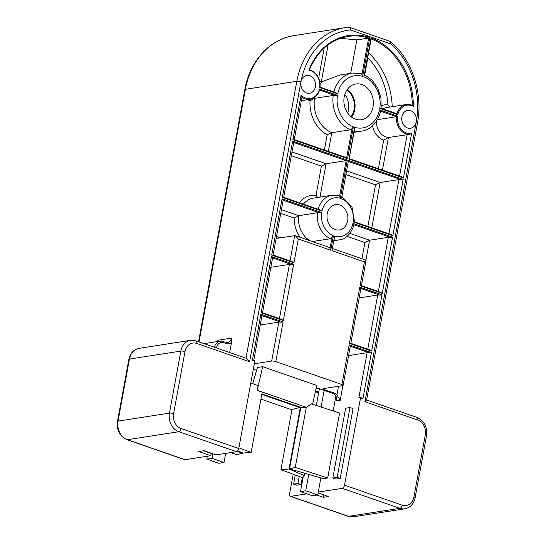 <?xml version="1.0" encoding="UTF-8"?>
<svg xmlns="http://www.w3.org/2000/svg" width="544" height="544" viewBox="0 0 544 544"><rect width="100%" height="100%" fill="white"/><g stroke="black" fill="none" stroke-linecap="round" stroke-linejoin="round"><path stroke-width="0.82" d="M254.327 363.766L271.66 361.066A3.012 0.7 10.4 0 1 275.808 361.631L341.89 384.526A3.012 0.7 10.4 0 1 343.114 385.342A3.012 0.7 10.4 0 1 342.55 385.635L323.816 388.552A3.012 0.7 -169.6 0 0 323.252 388.838A3.012 0.7 -169.6 0 0 324.476 389.654L334.689 393.196A6.032 4.889 -98.9 0 1 336.954 394.801L340.184 400.364L342.897 385.546M318.614 392.877L315.357 391.748M315.534 390.932L318.764 392.054L319.369 388.763M340.184 400.364L336.695 400.901A6.032 4.889 81.1 0 0 332.948 393.468L317.927 388.26L316.05 388.552M256.618 370.308L253.334 369.172M312.637 404.267L316.73 385.431L262.664 366.697L257.441 367.506L252.722 383.642M339.701 205A12.818 10.397 -98.9 0 1 347.902 218.253A12.818 10.397 -98.9 0 1 339.422 229.928A12.818 10.397 -98.9 0 1 327.175 218.865A12.818 10.397 -98.9 0 1 335.478 204.605A12.818 10.397 -98.9 0 1 339.701 205M185.082 459.7L127.412 439.715A3.012 1.618 -70.9 0 1 126.949 439.674L184.627 459.666A3.012 1.618 -70.9 0 0 185.082 459.7L210.793 455.695L211.269 453.234M210.793 455.695L198.778 451.534L204.007 450.718L216.022 454.879L236.497 451.69A3.012 1.618 -70.9 0 0 238.768 448.535L254.789 361.25A0.755 0.408 -70.9 0 0 254.599 360.604A0.755 0.408 -70.9 0 0 254.49 360.597L254.599 360.604M216.92 341.639L217.532 340.306L231.472 338.137L231.547 342.326L229.677 352.532M306.932 493.83L290.822 496.346A3.012 1.618 109.1 0 1 290.36 496.305A3.012 1.618 109.1 0 1 289.605 493.728L293.189 474.205M318.118 492.891L328.542 496.502L323.313 497.318L316.88 495.088M360.529 397.895L362.93 398.725L371.402 352.56L369.247 352.798A3.012 0.7 -169.6 0 0 367.125 352.716L358.918 397.44L360.223 397.236A0.755 0.408 109.1 0 1 360.339 397.249A0.755 0.408 109.1 0 1 360.529 397.895L344.508 485.173A3.012 1.618 109.1 0 1 342.237 488.335L318.267 492.068L317.744 494.952L305.728 490.79L300.499 491.599L312.514 495.768L317.744 494.952M309.754 75.704A9.044 7.337 -98.9 0 1 315.547 85.061A9.044 7.337 -98.9 0 1 309.556 93.296A9.044 7.337 -98.9 0 1 300.954 81.858A9.044 7.337 -98.9 0 1 306.775 75.419A9.044 7.337 -98.9 0 1 309.754 75.704M416.303 121.836A9.044 7.337 -98.9 0 1 410.489 128.275A9.044 7.337 -98.9 0 1 401.846 120.469A9.044 7.337 -98.9 0 1 407.701 110.398A9.044 7.337 -98.9 0 1 410.686 110.684A9.044 7.337 -98.9 0 1 416.303 121.836L364.936 401.724L366.602 400.132L417.527 122.652A3.012 0.7 -169.6 0 0 416.303 121.836A72.372 58.698 -98.9 0 0 390.619 43.88L390.272 41.446L349.309 27.248L345.284 27.628A75.385 61.146 81.1 0 0 296.813 81.301L245.99 358.183M367.125 352.716L348.575 355.606M343.114 385.342L350.268 346.392A3.012 0.7 -169.6 0 0 350.193 346.195L349.173 344.855L341.89 384.526M351.642 117.144A18.095 14.674 81.1 0 0 347.317 89.406M346.888 90.032A17.258 13.994 -98.9 0 1 351.036 116.674M361.808 84.538A18.095 14.674 -98.9 0 1 373.395 103.244A18.095 14.674 -98.9 0 1 361.413 119.728A18.095 14.674 -98.9 0 1 344.134 104.108A18.095 14.674 -98.9 0 1 355.844 83.973A18.095 14.674 -98.9 0 1 361.808 84.538M249.587 361.746L246.52 358.367L195.962 340.85A3.012 1.618 109.1 0 1 196.717 343.427L249.587 361.746L300.954 81.858A72.372 58.698 -98.9 0 1 350.479 29.968L390.619 43.88M350.479 29.968C350.438 28.152 349.894 27.234 348.833 27.207L348.908 27.2M362.93 398.725L360.434 397.31M360.339 397.249L361.039 397.521M321.973 211.133L320.11 209.943L283.594 197.288L282.309 197.39L321.973 211.133A19.598 15.898 -98.9 0 1 340.286 198.315L347.303 160.072L346.14 160.65L326.094 163.771L292.019 151.966M283.703 197.295L293.726 142.664A3.012 0.7 -169.6 0 0 293.658 142.467L346.14 160.65L339.592 196.302L338.463 195.527M340.286 198.315L339.592 196.302M283.594 197.288L320.11 209.943M347.303 160.072L292.638 141.127L293.658 142.467M371.008 37.896L363.861 76.82A26.384 21.4 -98.9 0 1 379.78 108.412L380.95 108.236L397.106 113.832L397.827 114.662A14.321 11.614 -98.9 0 1 413.352 106.413A67.055 54.386 81.1 0 0 371.008 37.896L371.035 38.903M363.861 76.82L364.371 75.215M413.352 106.413L412.298 105.373A15.076 12.226 81.1 0 0 406.341 104.509A15.076 12.226 81.1 0 0 396.977 113.791M382.786 108.875A15.076 12.226 -98.9 0 1 386.294 107.63L406.341 104.509L412.298 105.373M293.944 262.8L292.053 261.596L273.006 254.993L271.714 255.095L293.944 262.8L298.316 239L330.759 250.24L333.404 235.797A19.598 15.898 -98.9 0 1 321.708 212.575L317.458 212.745L298.724 215.669L281.425 209.671M273.108 255L283.132 200.369A3.012 0.7 -169.6 0 0 283.064 200.172L319.58 212.826M317.458 212.745A22.617 18.34 81.1 0 0 330.541 238.714L312.351 241.543M330.759 250.24L330.072 248.193A3.012 1.618 -70.9 0 0 329.399 247.452L295.249 235.62L276.148 238.442M333.404 235.797L332.03 237.531L330.072 248.193M298.316 239L295.249 235.62M273.006 254.993L292.053 261.596M321.708 212.575L282.044 198.832L283.064 200.172M330.541 238.714L332.03 237.531M369.804 37.475A67.055 54.386 81.1 0 0 308.876 70.203A14.321 11.614 -98.9 0 1 319.695 87.591L319.947 87.128L319.695 87.591L337.742 93.84A26.384 21.4 -98.9 0 1 362.664 76.405L369.804 37.475L368.635 38.073L356.844 39.909L350.71 73.324M340.401 38.298L356.844 39.909M362.664 76.405L361.971 74.378L360.842 73.61M308.876 70.203L309.366 69.707A66.307 53.774 -98.9 0 1 347.99 36.4A66.307 53.774 -98.9 0 1 368.635 38.073L361.971 74.378M347.99 36.4C330.446 39.658 317.608 50.776 309.461 69.741L309.441 69.7C316.758 72.332 320.3 78.159 320.076 87.183L335.872 92.643L337.742 93.84M320.083 87.142L335.872 92.643M253.674 360.312L252.389 360.414L254.789 361.25M253.776 360.318L261.95 315.785A3.012 0.7 -169.6 0 0 261.882 315.588L280.935 322.191A3.012 0.7 -169.6 0 0 278.814 322.116L260.263 325.006M275.808 361.631L283.091 321.953L260.862 314.248L261.882 315.588M283.091 321.953L280.935 322.191M377.352 119.68L396.44 116.702L397.562 116.11L379.515 109.854A26.384 21.4 -98.9 0 1 354.6 127.296L349.16 158.596M380.025 111.67L380.514 111.187L396.44 116.702A15.076 12.226 81.1 0 0 409.326 134.422L411.618 133.436A14.321 11.614 -98.9 0 1 397.562 116.11M380.514 111.187L379.515 109.854M354.423 129.452L354.6 127.296M354.668 128.799L349.187 158.644L401.873 176.868L349.194 158.61M401.547 176.786L403.444 177.99L411.618 133.436M409.326 134.422L388.423 137.496A15.076 12.226 -98.9 0 1 376.312 121.339M262.514 312.712L272.544 258.08A3.012 0.7 -169.6 0 0 272.476 257.883L291.523 264.486A3.012 0.7 -169.6 0 0 289.401 264.404L270.851 267.294M283.356 320.511L281.459 319.308L262.412 312.705L261.127 312.807L283.356 320.511L293.678 264.241L271.456 256.544L272.476 257.883M262.412 312.705L281.459 319.308M291.523 264.486L293.678 264.241M350.832 343.312L360.856 288.68A3.012 0.7 -169.6 0 0 360.788 288.483L379.834 295.086A3.012 0.7 -169.6 0 0 377.72 295.011L359.162 297.901M359.768 287.144L349.438 343.414L350.628 343.244L370.097 349.989L371.668 351.118L381.997 294.848L359.768 287.144L360.788 288.483M379.834 295.086L381.997 294.848M337.477 95.288L319.43 89.032A14.321 11.614 -98.9 0 1 301.077 95.125L292.903 139.679L294.188 139.577L346.807 157.78L347.568 158.63L353.396 126.874A26.384 21.4 -98.9 0 1 337.477 95.288L333.22 95.452A29.403 23.848 81.1 0 0 350.526 129.798L352.016 128.615L346.671 157.74M350.526 129.798L331.792 132.716A29.403 23.848 -98.9 0 1 314.486 98.369L313.609 98.07M319.43 89.032L319.423 90.012M346.807 157.78L294.188 139.577M353.396 126.874L352.016 128.615M294.29 139.584L301.961 97.213A15.076 12.226 81.1 0 0 310.053 99.328C314.786 98.369 317.968 95.207 319.586 89.835M301.077 95.125L301.961 97.213M331.956 250.655L334.608 236.212L331.956 250.655L364.398 261.895L360.033 285.702L382.262 293.406L380.365 292.203L361.318 285.6L380.365 292.203M334.431 238.36L334.676 237.714M332.683 248.588L365.956 260.12L364.398 261.895M361.318 285.6L360.033 285.702M347.031 236.354L364.895 242.542L369.573 240.217L388.307 237.3A3.012 0.7 -169.6 0 1 390.429 237.381L392.584 237.143L352.927 223.394A19.598 15.898 -98.9 0 1 334.608 236.212M353.423 225.209L353.913 224.726L352.927 223.394M341.489 198.73L348.507 160.487L341.489 198.73A19.598 15.898 -98.9 0 1 353.185 221.952L392.85 235.695L390.959 234.491L354.443 221.843L390.959 234.491M354.443 221.843L353.185 221.952M348.663 161.527L401.023 179.67L403.179 179.432L348.507 160.487M401.023 179.67A3.012 0.7 -169.6 0 0 398.902 179.595L380.161 182.512L346.922 170.993M372.497 125.766A18.095 14.674 81.1 0 0 383.697 140.114L388.423 137.496L382.439 170.129M346.242 174.699L375.489 184.838L380.161 182.512L371.844 227.841M333.22 95.452L314.486 98.369L310.032 100.776A32.416 26.289 81.1 0 0 327.168 134.776L331.792 132.716L328.365 151.395M361.243 73.624L352.362 73.066L340.34 74.943L321.307 81.899L328.114 44.826M319.736 81.369L321.307 81.899M280.745 213.384L294.324 218.09L298.724 215.669A22.617 18.34 -98.9 0 0 310.026 240.74M364.711 74.916L367.846 57.861A63.288 51.333 -98.9 0 1 387.926 104.944L389.837 107.08M367.846 57.861L367.751 57.521M291.339 155.672L321.416 166.097L316.05 195.337L317.744 197.445M321.416 166.097L326.094 163.771L319.981 197.098M347.704 113.084A17.258 13.994 81.1 0 0 344.801 94.466M299.254 476.435L297.969 483.46L293.61 484.14L296.677 485.2L301.029 484.52L302.308 477.564M224.019 462.475L212.004 458.306L206.774 459.122L218.79 463.291L224.019 462.475L225.692 453.376M207.305 456.239L206.774 459.122M212.004 458.306L212.833 453.778M340.245 478.414L353.063 408.585L349.996 407.524L337.185 477.353L340.245 478.414L335.886 479.094L332.826 478.026L345.644 408.204L349.996 407.524M337.185 477.353L332.826 478.026M293.61 484.14L295.29 474.973M297.969 483.46L301.029 484.52M238.898 447.862L251.151 452.384L243.059 453.05L237.776 450.799M236.912 451.554L242.624 452.866M242.57 453.172L236.824 454.655L230.561 452.615M261.786 394.42L299.703 407.558L299.737 407.021M251.151 452.384L262.201 392.183L257.217 390.388L258.094 385.628L250.811 382.942M262.664 366.697L257.217 390.388M289.517 468.894L295.263 467.405L327.692 477.986L323.551 478.632L289.517 468.894L300.805 407.388L306.292 407.313L257.502 390.402M295.263 467.405L306.292 407.313L311.365 403.852L339.606 413.066L327.692 477.986M300.805 407.388L261.882 393.904M304.851 473.28L304.429 475.572L303.409 475.735L300.499 491.599M305.728 490.79L308.734 474.388M321.096 407.028L324.149 390.415M318.764 392.054L316.309 405.464M303.022 477.829L280.935 469.683L291.985 409.482L299.703 407.558M260.93 399.092L291.917 409.836M280.935 469.683L289.027 469.01L300.363 407.238M289.027 469.01L304.429 475.572M323.768 494.85L323.313 497.318M335.893 396.059L333.159 410.958M320.878 477.863L318.267 492.068M334.689 393.196L332.948 393.468M204.578 343.835A9.044 7.337 -98.9 0 1 206.278 343.298L220.225 341.129A9.044 7.337 81.1 0 0 214.465 347.262M223.203 341.408A9.044 7.337 81.1 0 0 220.225 341.129L225.835 342.258A1.51 0.809 -70.9 0 1 226.216 343.55A7.541 6.113 81.1 0 0 231.547 342.326M231.472 338.137A6.032 4.889 -98.9 0 1 227.596 342.428A6.032 4.889 -98.9 0 1 225.998 342.36M217.151 341.605A6.032 4.889 81.1 0 0 217.532 340.306M203.483 450.799L211.201 453.472M126.949 439.674C119.694 436.254 116.538 430.168 117.477 421.41A3.012 0.7 10.4 0 1 118.041 421.124L129.424 359.088L180.846 351.077L169.456 413.114L118.041 421.124A15.076 12.226 -98.9 0 0 127.412 439.715L178.826 431.705L236.497 451.69M173.604 413.671A3.012 0.7 10.4 0 0 169.456 413.114A15.076 12.226 81.1 0 0 178.826 431.705A3.012 1.618 -70.9 0 0 181.098 428.55A12.063 9.785 -98.9 0 1 173.604 413.671L184.987 351.635A12.063 9.785 -98.9 0 1 196.717 343.427M139.121 348.35C133.62 349.568 130.2 353.24 128.867 359.373A3.012 0.7 -169.6 0 1 129.424 359.088A15.076 12.226 -98.9 0 1 139.121 348.35L190.536 340.34A15.076 12.226 81.1 0 0 180.846 351.077A3.012 0.7 10.4 0 1 184.987 351.635M199.036 341.911L245.398 89.311L296.813 81.301A3.012 0.7 10.4 0 1 300.954 81.858M293.869 35.639C269.763 39.046 249.696 61.377 244.834 89.597A3.012 0.7 -169.6 0 1 245.398 89.311A75.385 61.146 -98.9 0 1 293.869 35.639L345.284 27.628A75.385 61.146 81.1 0 1 348.833 27.207M353.464 516.8A15.076 12.226 -98.9 0 1 348.493 516.331A3.012 1.618 109.1 0 1 348.038 516.29L353.464 516.8L404.879 508.79C410.38 507.572 413.8 503.9 415.133 497.767A3.012 0.7 10.4 0 0 413.909 496.951A12.063 9.785 -98.9 0 1 402.179 505.165A3.012 1.618 109.1 0 1 399.908 508.32A15.076 12.226 81.1 0 0 404.879 508.79M342.237 488.335L399.908 508.32L348.493 516.331L290.822 496.346M369.247 352.798L350.193 346.195M350.724 343.312L369.777 349.908M364.936 401.724L417.806 420.043A12.063 9.785 -98.9 0 1 425.299 434.914L413.909 496.951M366.629 399.99L417.051 417.466A3.012 1.618 109.1 0 1 417.806 420.043M417.051 417.466C424.306 420.886 427.462 426.979 426.523 435.73A3.012 0.7 -169.6 0 0 425.299 434.914M371.402 352.56L349.173 344.855M292.638 141.127L282.309 197.39M338.844 195.541L332.221 195.187A22.617 18.34 81.1 0 0 318.152 209.229M396.97 113.818L381.045 108.297M379.78 108.412L397.827 114.662M371.158 38.95A66.307 53.774 -98.9 0 1 412.298 105.332M282.044 198.832L271.714 255.095M294.698 235.552L290.054 260.875M352.362 73.066A29.403 23.848 81.1 0 0 333.907 91.936M260.862 314.248L252.389 360.414M354.266 130.961A29.403 23.848 81.1 0 0 361.413 131.172C368.574 130.424 377.495 123.964 380.582 111.398M348.772 159.045L403.444 177.99M407.164 134.579L399.548 176.059M289.401 264.404L279.46 318.58M271.456 256.544L261.127 312.807M377.72 295.011L367.771 349.187M349.438 343.414L371.668 351.118M319.532 90.052L335.349 95.533M292.903 139.679L347.568 158.63M388.307 237.3L378.366 291.475M382.262 293.406L392.584 237.143M390.429 237.381L353.913 224.726M334.288 239.836A22.617 18.34 81.1 0 0 339.184 239.884C345.889 239.122 350.819 234.138 353.981 224.944M238.768 448.535L181.098 428.55M402.179 505.165L344.508 485.173M392.85 235.695L403.179 179.432M398.902 179.595L388.953 233.77M383.697 140.114L378.44 168.749M375.489 184.838L367.846 226.454M364.895 242.542L361.923 258.726M365.922 260.107L369.573 240.217L349.928 233.41M307.156 99.776L310.032 100.776M327.168 134.776L324.374 150.008M324.19 48.056L318.675 78.098M320.144 84.32A29.403 23.848 -98.9 0 1 322.558 81.607M280.33 237.789L276.508 236.463M294.324 218.09A25.629 20.788 81.1 0 0 300.261 237.354M387.926 104.944A18.095 14.674 81.1 0 0 381.385 105.679M392.217 106.706A66.307 53.774 81.1 0 0 368.587 52.938M316.05 195.337A25.629 20.788 81.1 0 0 299.458 202.756M303.423 204.129A22.617 18.34 -98.9 0 1 313.487 198.111L332.221 195.187M338.518 386.26L336.954 394.801M324.476 389.654L324.707 388.416M216.458 347.949L216.478 347.847A7.541 6.113 -98.9 0 1 223.808 342.713L226.216 343.55M223.808 342.713A1.51 0.809 -70.9 0 0 223.434 341.428M216.478 347.847A1.51 0.347 -169.6 0 0 215.458 347.602M278.814 322.116L271.66 361.066M290.36 496.305L348.038 516.29M128.867 359.373L117.477 421.41M244.834 89.597L198.553 341.748M204.544 343.822L206.278 343.298M195.962 340.85L190.536 340.34M417.527 122.652C423.252 93.303 412.005 59.425 390.504 41.575M426.523 435.73L415.133 497.767M364.405 75.718L371.198 38.712M381.14 108.304L380.963 98.07L377.862 88.332L372.178 80.26L364.568 74.848M354.022 132.321L361.413 131.172M361.42 285.607L366.064 260.311M354.538 221.843L352.002 207.006L342.19 196.792M334.132 240.672L339.184 239.884M310.053 99.328L301.43 100.667M227.596 342.428L225.835 342.258"/></g></svg>
